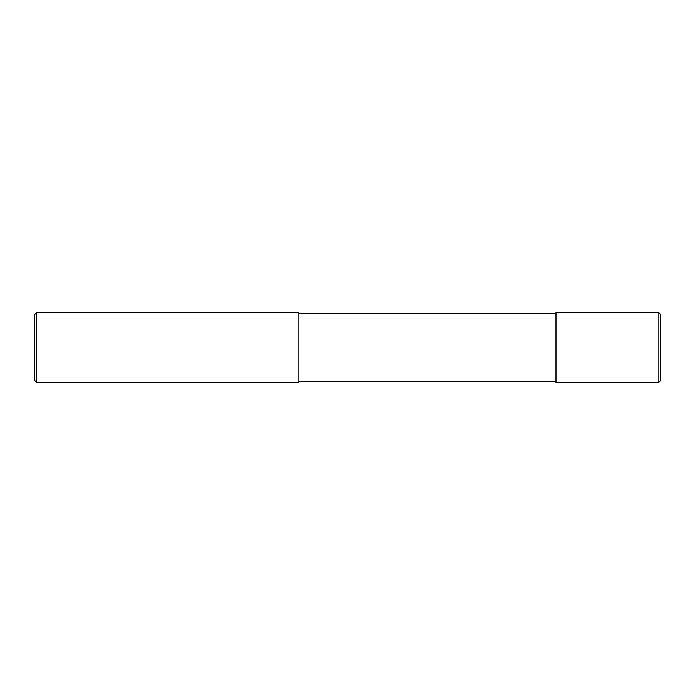 <?xml version="1.0" encoding="UTF-8"?>
<svg xmlns="http://www.w3.org/2000/svg" width="695" height="695" viewBox="0 0 695 695"><rect width="100%" height="100%" fill="white"/><g stroke="black" fill="none" stroke-linecap="round" stroke-linejoin="round"><path stroke-width="1.04" d="M658.86 312.75L660.25 314.14L660.25 380.86L658.86 382.25L556 382.25L556 312.75L658.86 312.75L658.86 382.25M36.488 312.75L298.85 312.75L298.85 382.25L36.488 382.25L34.75 380.512L34.75 314.488L36.488 312.75L36.488 382.25M556 381.555L298.85 381.555M556 313.445L298.85 313.445"/></g></svg>
